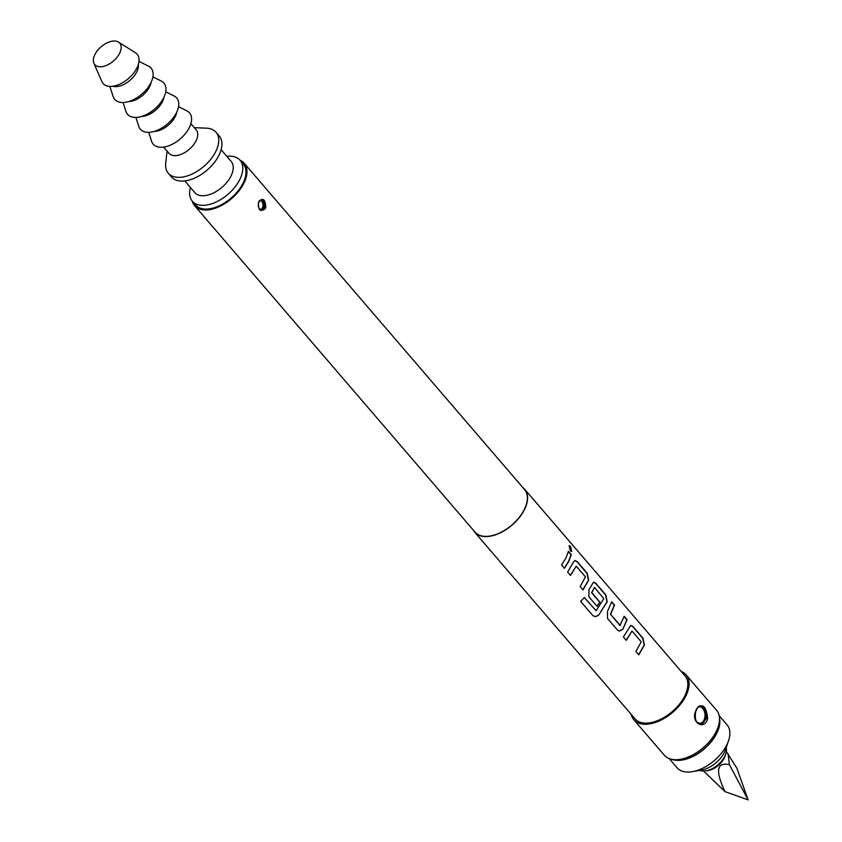 <?xml version="1.0" encoding="UTF-8"?>
<svg xmlns="http://www.w3.org/2000/svg" width="842" height="842" viewBox="0 0 842 842"><rect width="100%" height="100%" fill="white"/><g stroke="black" fill="none" stroke-linecap="round" stroke-linejoin="round"><path stroke-width="1.26" d="M570.487 546.342L571.781 551.563L570.297 550.942L569.139 545.648L570.487 546.342M569.024 545.732L570.234 546.469L571.644 551.605M631.984 631.058L626.269 640.309L623.406 636.973L630.721 625.427L632.963 626.522L642.972 638.173L644.393 645.088L638.752 654.844L635.889 651.519L641.236 641.825L631.984 631.058L626.08 640.257M630.595 625.469L632.721 626.595L642.73 638.247L644.162 645.13L638.573 654.792M611.46 601.841L614.323 605.177L610.471 614.207L619.954 625.48L624.196 616.312L627.058 619.638L622.838 629.311L619.449 631.111L617.491 630.1L607.482 618.449L607.492 611.439L611.702 601.777L614.565 605.103L610.682 614.218M623.954 616.386L626.806 619.712L622.838 629.311M594.494 587.421L591.81 592.715L599.936 602.177L597.094 606.356L588.895 596.81L588.905 589.8L593.547 582.148L595.789 583.243L605.798 594.894L607.219 601.819L598.82 614.902C596.61 616.828 594.557 616.976 592.663 615.344L580.643 601.367L584.369 597.557L596.104 610.692L603.819 598.683L594.494 587.421L591.6 592.694L599.725 602.167L596.915 606.303M593.421 582.19L595.536 583.317L605.545 594.968L606.987 601.851L598.82 614.902M576.223 566.14L570.497 575.391L567.634 572.065L573.286 562.309L574.96 560.509L577.202 561.603L587.211 573.255L588.632 580.18L582.99 589.926L580.127 586.6L585.464 576.907L576.223 566.14L570.318 575.339M574.833 560.551L576.949 561.677L586.958 573.328L588.4 580.212L582.801 589.874M568.182 551.468L571.044 554.794L568.508 561.467L564.214 568.234M240.002 160.169A32.649 18.65 139.3 0 1 244.169 163.19A32.649 18.65 139.3 0 1 243.759 183.461A32.649 18.65 139.3 0 1 218.962 206.732A32.649 18.65 139.3 0 1 194.649 205.732A32.649 18.65 139.3 0 1 192.292 201.154M244.169 163.19L524.545 489.56A32.649 18.65 139.3 0 1 524.134 509.831A32.649 18.65 139.3 0 1 499.327 533.102A32.649 18.65 139.3 0 1 475.014 532.102L194.649 205.732M265.346 208.574C260.367 212.384 258.094 210.353 258.526 202.459L259.031 201.227C263.093 197.46 265.356 199.501 265.798 207.353L265.346 208.574M259.21 209.037L261.662 210.163L264.893 207.121L263.367 200.849L261.231 199.701L258.526 202.459M522.893 487.634A32.943 18.819 139.3 0 1 524.777 489.36A32.943 18.819 139.3 0 1 524.356 509.82A32.943 18.819 139.3 0 1 499.327 533.312A32.943 18.819 139.3 0 1 474.793 532.302A32.943 18.819 139.3 0 1 473.372 530.186M524.777 489.36L684.988 675.852A32.943 18.819 139.3 0 1 684.578 696.313A32.943 18.819 139.3 0 1 659.539 719.805A32.943 18.819 139.3 0 1 635.005 718.794L474.793 532.302M584.201 597.473L596.104 610.692M568.729 561.456L564.403 568.287L561.54 564.961L565.866 558.13L568.434 551.394L571.286 554.72L568.729 561.456M681.252 671.506A34.448 19.671 139.3 0 1 686.125 674.884A34.448 19.671 139.3 0 1 685.693 696.271A34.448 19.671 139.3 0 1 659.518 720.826A34.448 19.671 139.3 0 1 633.868 719.773A34.448 19.671 139.3 0 1 631.268 714.448M633.868 719.773L664.306 755.211A34.448 19.671 -40.7 0 0 671.653 759.305A34.448 19.671 -40.7 0 0 716.132 731.709A34.448 19.671 -40.7 0 0 719.51 718.205A32.943 18.819 139.3 0 1 716.616 733.614A32.943 18.819 139.3 0 1 671.684 759.316M706.87 720.92C702.217 729.898 691.082 721.289 695.566 711.385L696.555 708.911C702.554 702.754 706.27 705.933 707.69 718.468L706.87 720.92M686.125 674.884L716.563 710.311A34.448 19.671 -40.7 0 1 719.51 718.205L719.657 720.794A32.712 18.682 139.3 0 1 716.447 733.624A32.712 18.682 139.3 0 1 674.2 759.842L671.653 759.305M696.608 722.004L700.986 723.931L706.764 718.279L703.733 707.954L700.218 705.996C698.923 705.533 697.418 707.385 695.724 711.553L695.566 711.385M719.163 715.647L727.046 724.815A32.943 18.819 139.3 0 1 728.53 740.792A32.943 18.819 139.3 0 1 726.625 745.275A32.943 18.819 139.3 0 1 692.629 771.63A32.943 18.819 139.3 0 1 677.063 767.757L669.179 758.579M728.53 740.792L725.509 749.654A21.713 12.398 139.3 0 1 724.257 752.611A21.713 12.398 139.3 0 1 701.849 769.988L692.629 771.63M699.849 770.346A17.966 10.262 -40.7 0 0 706.122 770.83A17.966 10.262 -40.7 0 0 724.667 756.453A17.966 10.262 -40.7 0 0 725.709 754.011A17.966 10.262 -40.7 0 0 726.172 747.738M706.122 770.83L708.585 770.398A14.977 8.557 -40.7 0 0 724.036 758.41A14.977 8.557 -40.7 0 0 724.899 756.379L725.709 754.011M724.994 791.617C715.174 770.872 716.637 761.884 729.393 764.641L748.117 799.9L724.994 791.617L703.596 771.072M194.313 127.668L206.416 128.163A31.449 17.966 139.3 0 1 216.026 132.257A31.449 17.966 139.3 0 1 215.636 151.792A31.449 17.966 139.3 0 1 191.744 174.21A31.449 17.966 139.3 0 1 168.316 173.252A31.449 17.966 139.3 0 1 165.716 163.127L167.042 151.086M216.026 132.257L219.236 135.994A31.449 17.966 139.3 0 1 218.836 155.517A31.449 17.966 139.3 0 1 194.944 177.946A31.449 17.966 139.3 0 1 171.526 176.978L168.316 173.252M190.871 123.669L196.197 129.857A17.966 10.262 139.3 0 1 195.965 141.014A17.966 10.262 139.3 0 1 182.314 153.823A17.966 10.262 139.3 0 1 168.926 153.276L163.611 147.087M176.736 112.175A17.966 10.262 139.3 0 1 175.136 116.764A17.966 10.262 139.3 0 1 154.381 131.384M178.546 106.692L186.956 110.912A23.965 13.682 139.3 0 1 189.218 127.773A23.965 13.682 139.3 0 1 168.653 145.824A23.965 13.682 139.3 0 1 151.592 141.288L148.687 132.341M163.916 97.251A17.966 10.262 139.3 0 1 162.317 101.85A17.966 10.262 139.3 0 1 141.561 116.459M165.727 91.767L174.136 95.999A23.965 13.682 139.3 0 1 176.399 112.86A23.965 13.682 139.3 0 1 155.833 130.899A23.965 13.682 139.3 0 1 138.783 126.374L135.867 117.417M151.107 82.337A17.966 10.262 139.3 0 1 149.508 86.926A17.966 10.262 139.3 0 1 128.742 101.545M152.907 76.854L161.327 81.074A23.965 13.682 139.3 0 1 163.59 97.935A23.965 13.682 139.3 0 1 143.024 115.975A23.965 13.682 139.3 0 1 125.963 111.449L123.048 102.492M138.383 64.287A17.966 10.262 139.3 0 1 136.688 72.012A17.966 10.262 139.3 0 1 112.817 86.252M138.983 61.371L148.508 66.16A23.965 13.682 139.3 0 1 150.771 83.021A23.965 13.682 139.3 0 1 130.205 101.061A23.965 13.682 139.3 0 1 113.144 96.535L109.849 86.4M119.553 53.404A16.472 9.409 139.3 0 1 105.818 65.655A16.472 9.409 139.3 0 1 93.883 63.245A16.472 9.409 139.3 0 1 94.967 54.414A16.472 9.409 139.3 0 1 118.501 42.1A16.472 9.409 139.3 0 1 119.553 53.404M118.501 42.1L135.404 52.72A22.46 12.83 139.3 0 1 136.836 68.139A22.46 12.83 139.3 0 1 118.112 84.853A22.46 12.83 139.3 0 1 101.84 81.558L93.883 63.245M221.13 149.697L231.171 161.39A23.965 13.682 139.3 0 1 230.876 176.262A23.965 13.682 139.3 0 1 212.668 193.344A23.965 13.682 139.3 0 1 194.828 192.618L184.777 180.925M226.803 156.296A31.449 17.966 139.3 0 1 240.065 160.233A31.449 17.966 139.3 0 1 239.665 179.767A31.449 17.966 139.3 0 1 215.773 202.185A31.449 17.966 139.3 0 1 192.344 201.227A31.449 17.966 139.3 0 1 190.45 187.524M240.065 160.233L243.264 163.969A31.449 17.966 139.3 0 1 242.875 183.493A31.449 17.966 139.3 0 1 218.973 205.922A31.449 17.966 139.3 0 1 195.555 204.953L192.344 201.227M748.117 799.9L736.876 768.188L726.32 751.548M729.393 764.641L728.035 753.548M610.471 614.207L620.312 625.427M261.662 210.163L261.673 210.163C258.61 208.774 257.61 206.269 258.673 202.659L258.452 202.733M598.651 614.818C596.462 616.765 594.42 616.902 592.526 615.228M622.627 629.29L619.344 631.079M264.893 207.121L265.798 207.353M260.799 199.786A5.241 3.484 -92.4 0 1 262.525 200.88A5.241 3.484 -92.4 0 1 263.851 206.269A5.241 3.484 -92.4 0 1 261.167 210.142M259.904 209.574A4.578 3.052 87.6 0 0 262.841 206.616A4.578 3.052 87.6 0 0 261.767 201.417A4.578 3.052 87.6 0 0 259.904 200.417M706.764 718.279L707.69 718.468M695.503 711.606L695.724 711.553C694.429 719.384 696.155 723.52 700.923 723.941M699.997 706.017A8.988 5.978 -92.4 0 1 703.533 707.964A8.988 5.978 -92.4 0 1 705.754 717.594A8.988 5.978 -92.4 0 1 700.681 723.941M697.26 722.52A8.325 5.536 87.6 0 0 704.28 719.426A8.325 5.536 87.6 0 0 702.786 708.501A8.325 5.536 87.6 0 0 698.45 706.785M207.374 220.551L205.816 218.741"/></g></svg>
